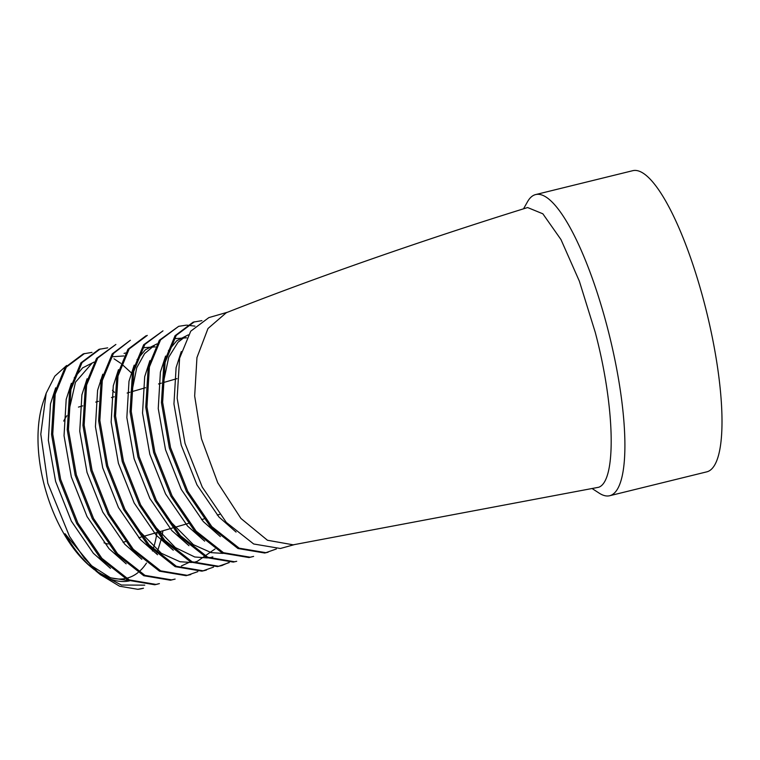 <?xml version="1.0" encoding="UTF-8"?>
<svg xmlns="http://www.w3.org/2000/svg" width="760" height="760" viewBox="0 0 760 760"><rect width="100%" height="100%" fill="white"/><g stroke="black" fill="none" stroke-linecap="round" stroke-linejoin="round"><path stroke-width="1.14" d="M137.788 589.304A120.916 61.845 73.9 0 0 143.488 588.211L137.788 589.304L119.557 586.207L100.747 574.883L84.312 558.22L69.502 536.38L47.832 483.246L40.793 434.207L46.189 393.205L43.206 402.068A106.694 54.568 -106.1 0 0 44.222 484.927A106.694 54.568 -106.1 0 0 90.782 566.808L93.319 568.889A110.057 56.287 73.9 0 1 65.008 533.729L95.96 571.045L100.71 574.931M99.019 573.448L121.419 585.038L144.751 585.143M162.307 387.657L168.73 357.19L178.03 342.219L185.801 336.233M175.303 338.608L186.684 337.82M223.041 553.413L211.195 552.625L193.363 544.654L166.592 517.731M130.91 396.558L136.724 367.764L144.581 353.637L154.774 345.069M207.337 557.944L194.759 556.985L175.427 547.628L150.907 522.291M143.897 347.681L155.287 346.883M215.032 548.986L197.125 561.431M191.643 562.486L179.977 561.735L161.3 553.27L135.147 526.727M190.285 561.83L181.421 565.953M112.508 356.753L123.889 355.955M68.115 414.494L75.487 382.185L92.084 363.147M128.829 580.621L110.523 577.828L89.927 564.699M227.667 312.18L208.867 317.604L190.741 331.18L179.616 358.178L177.147 398.164L185.041 443.45L202.255 487.094L226.309 522.414L253.688 543.989L280.383 548.492L294.661 544.549M201.894 320.644L193.173 322.145L175.047 335.72L163.913 362.71L161.443 402.695L169.347 447.982L186.552 491.634L210.605 526.956L237.984 548.52L264.68 553.024L268.109 552.225M178.666 326.325L159.343 340.252L148.209 367.241L145.749 407.227L153.643 452.513L170.857 496.166L194.902 531.487L222.291 553.061L248.976 557.555L253.622 556.406L250.183 557.213L223.487 552.71L196.108 531.135L172.055 495.814L154.84 452.171L146.946 406.885L149.406 366.899L160.541 339.901L178.676 326.325L186.19 325.175M162.972 330.866L143.64 344.784L132.516 371.773L130.045 411.768L137.94 457.055L155.154 500.697L179.208 536.019L206.587 557.593L233.282 562.086L236.702 561.288M146.082 335.74L127.946 349.315L116.812 376.314L114.342 416.299L122.246 461.586L139.45 505.229L163.505 540.55L190.883 562.125L217.578 566.628L229.244 562.581M221.616 565.639L228.598 562.609M213.541 567.112L203.082 570.817L176.386 566.314L149.007 544.739L124.953 509.418L107.739 465.776L99.845 420.489L102.305 380.503L113.439 353.505L130.368 340.28L112.243 353.856L101.109 380.845L98.648 420.831L106.543 466.117L123.757 509.77L147.801 545.091L175.189 566.665L201.875 571.159L205.304 570.361M115.871 344.46L96.539 358.387L85.414 385.377L82.945 425.372L90.839 470.659L108.053 514.302L132.107 549.622L159.486 571.197L186.181 575.69L197.837 571.644M107.692 347.852L98.971 349.344L80.845 362.919L69.711 389.918L67.241 429.903L75.145 475.19L92.349 518.833L116.403 554.154L143.782 575.728L170.477 580.231L175.114 579.072M91.988 352.383L83.267 353.875L65.141 367.46L54.008 394.449L51.547 434.435L59.441 479.721L76.655 523.374L100.7 558.695L128.089 580.26L154.774 584.763L158.203 583.965M93.319 568.889A110.057 56.287 73.9 0 0 94.563 569.886M97.223 571.881A110.057 56.287 73.9 0 0 129.409 580.887M55.689 387.818L50.492 403.883L48.336 440.258L55.613 481.45L71.364 521.151L93.347 553.27L110.466 568.347M94.145 362.045L82.584 367.897L74.214 377.901M71.383 383.287L66.196 399.351L64.039 435.717L71.316 476.909L87.067 516.61L109.05 548.739L126.169 563.815M87.087 378.755L81.899 394.82L79.743 431.186L87.02 472.378L102.771 512.078L124.745 544.198L141.864 559.284M102.79 374.214L97.594 390.279L95.437 426.654L102.714 467.846L118.465 507.547L140.448 539.667L157.567 554.743M118.484 369.683L113.297 385.748L111.14 422.123L118.418 463.315L134.168 503.006L156.151 535.135L173.27 550.211M156.94 343.909L145.388 349.762L137.018 359.765M134.188 365.151L129 381.216L126.844 417.582L134.121 458.774L149.872 498.475L171.845 530.594L188.964 545.68M149.891 360.62L144.695 376.684L142.538 413.05L149.815 454.242L165.566 493.943L187.549 526.062L204.668 541.149M188.347 334.846L176.785 340.698L168.416 350.702M165.585 356.079L160.398 372.144L158.241 408.519L165.518 449.711L181.269 489.411L203.252 521.531L220.371 536.607M181.288 351.548L176.101 367.612L173.945 403.978L181.222 445.17L196.973 484.87L218.946 517L236.065 532.076M162.944 530.765L161.823 536.902M161.519 538.298L157.025 552.843M46.189 393.205L54.805 376.181L66.623 365.512M132.136 373.587L121.552 363.916M120.64 363.223L114.019 358.805M84.474 353.533L66.338 367.108L55.204 394.098L52.744 434.093L60.638 479.38L77.852 523.022L101.906 558.343L129.285 579.918L155.98 584.411L159.4 583.614M100.177 348.992L82.042 362.577L70.908 389.566L68.438 429.552L76.342 474.838L93.546 518.491L117.6 553.812L144.989 575.386L171.674 579.88L175.104 579.082M115.881 344.46L97.736 358.045L86.611 385.035L84.141 425.02L92.045 470.307L109.25 513.959L133.304 549.281L160.683 570.846L187.378 575.348L190.807 574.55M147.279 335.397L129.143 348.973L118.009 375.962L115.539 415.957L123.443 461.244L140.648 504.887L164.702 540.208L192.09 561.783L218.775 566.276L222.205 565.478M162.982 330.856L144.837 344.441L133.713 371.431L131.243 411.416L139.137 456.703L156.351 500.356L180.405 535.677L207.784 557.241L234.479 561.744L236.721 561.288M194.978 326.125L186.846 325.166M194.38 321.793L176.244 335.369L165.11 362.358L162.64 402.353L170.544 447.64L187.748 491.283L211.802 526.604L239.191 548.178L265.876 552.672L276.345 548.976M523.535 208.82L527.506 201.761A155.059 38 76.2 0 1 535.629 194.579L632.728 170.696A155.059 38 76.2 0 1 705.745 308.541A155.059 38 76.2 0 1 708.548 471.228A155.059 38 76.2 0 1 706.79 471.846L609.691 495.729A155.059 38 76.2 0 1 599.165 493.126L592.363 488.708M201.447 438.71L194.664 396.007L196.954 357.561L207.993 328.5L226.318 312.712C315.542 277.571 424.745 239.505 527.611 207.546L542.849 213.798L560.975 239.571L579.339 281.115L595.26 332.367C615.001 406.78 616.664 481.023 598.728 487.255L293.198 544.825L267.434 540.246L240.929 518.453L217.749 482.79L201.447 438.71M66.899 415.72A71.127 36.385 73.9 0 0 63.736 421.087M104.015 542.811A71.127 36.385 73.9 0 0 108.1 544.027M100.405 380.152A106.694 54.568 -106.1 0 1 101.146 380.665M112.432 390.269A106.694 54.568 -106.1 0 1 114.475 392.388M156.968 532.741A106.694 54.568 -106.1 0 1 153.093 549.072M152.693 550.221A106.694 54.568 -106.1 0 1 152.418 550.99M146.471 563.056A106.694 54.568 -106.1 0 1 140.077 570.788M138.016 572.584A106.694 54.568 -106.1 0 1 126.227 578.341M124.887 578.607A106.694 54.568 -106.1 0 1 95.769 570.551M93.223 568.727A106.694 54.568 -106.1 0 1 92.036 567.825M535.629 194.579A155.059 38 76.2 0 1 608.646 332.424A155.059 38 76.2 0 1 611.448 495.102A155.059 38 76.2 0 1 609.691 495.729M125.543 352.982L124.06 353.409M212.828 556.88L209.228 557.916M197.125 561.412L193.524 562.447M205.314 570.351L206.52 570.01M123.053 542.288L125.409 541.605M138.757 537.757L141.113 537.073M142.31 536.721L156.816 532.542M158.013 532.19L172.511 528M173.707 527.658L188.214 523.469M201.552 519.612L203.917 518.938M217.255 515.081L219.611 514.406M78.46 407.094L82.783 405.849M95.76 402.097L98.477 401.308M111.454 397.565L114.18 396.777M127.157 393.034L129.884 392.245M131.081 391.894L145.578 387.704M158.555 383.962L161.281 383.173M162.478 382.831L176.985 378.641"/></g></svg>
